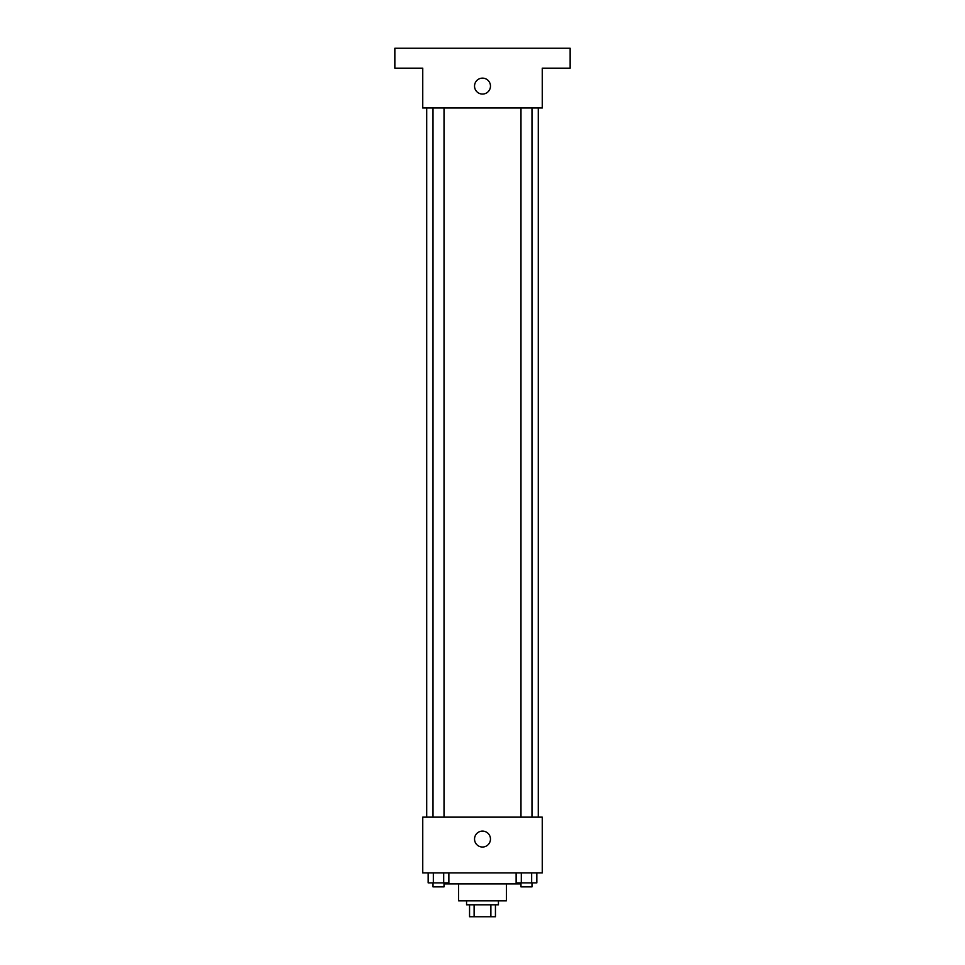 <?xml version="1.0" encoding="UTF-8"?>
<svg xmlns="http://www.w3.org/2000/svg" width="965" height="965" viewBox="0 0 965 965"><rect width="100%" height="100%" fill="white"/><g stroke="black" fill="none" stroke-linecap="round" stroke-linejoin="round"><path stroke-width="1.45" d="M490.883 904.796L490.883 916.75L469.557 916.75L469.557 904.796M490.883 916.75L495.443 916.75L495.443 904.796L495.443 916.75M498.435 900.815L498.435 904.796L466.565 904.796L466.565 900.815M474.117 904.796L474.117 916.75M506.408 883.88L506.408 900.815L458.592 900.815L458.592 883.88M520.352 882.891L520.352 883.88L444.648 883.88L444.648 882.891M542.258 872.927L422.742 872.927L422.742 817.15L542.258 817.15L542.258 872.927M490.473 839.068A7.973 7.973 0 0 1 478.519 845.967A7.973 7.973 0 0 1 478.519 832.168A7.973 7.973 0 0 1 490.473 839.068M538.277 108.008L538.277 817.15M520.979 817.15L520.979 108.008M444.021 108.008L444.021 817.15M542.258 108.008L422.742 108.008L422.742 68.165L394.854 68.165L394.854 48.25L570.146 48.25L570.146 68.165L542.258 68.165L542.258 108.008M490.473 86.102A7.973 7.973 0 0 1 478.519 93.002A7.973 7.973 0 0 1 478.519 79.202A7.973 7.973 0 0 1 490.473 86.102M536.83 872.927L536.83 882.891L516.13 882.891L516.13 872.927M531.655 872.927L531.655 882.891M521.305 872.927L521.305 882.891M531.98 882.891L531.98 886.871L520.979 886.871L520.979 882.891M448.87 872.927L448.87 882.891L428.171 882.891L428.171 872.927M443.695 872.927L443.695 882.891M433.345 872.927L433.345 882.891M444.021 882.891L444.021 886.871L433.02 886.871L433.02 882.891M426.723 108.008L426.723 817.15M531.98 817.15L531.98 108.008M433.02 108.008L433.02 817.15"/></g></svg>
